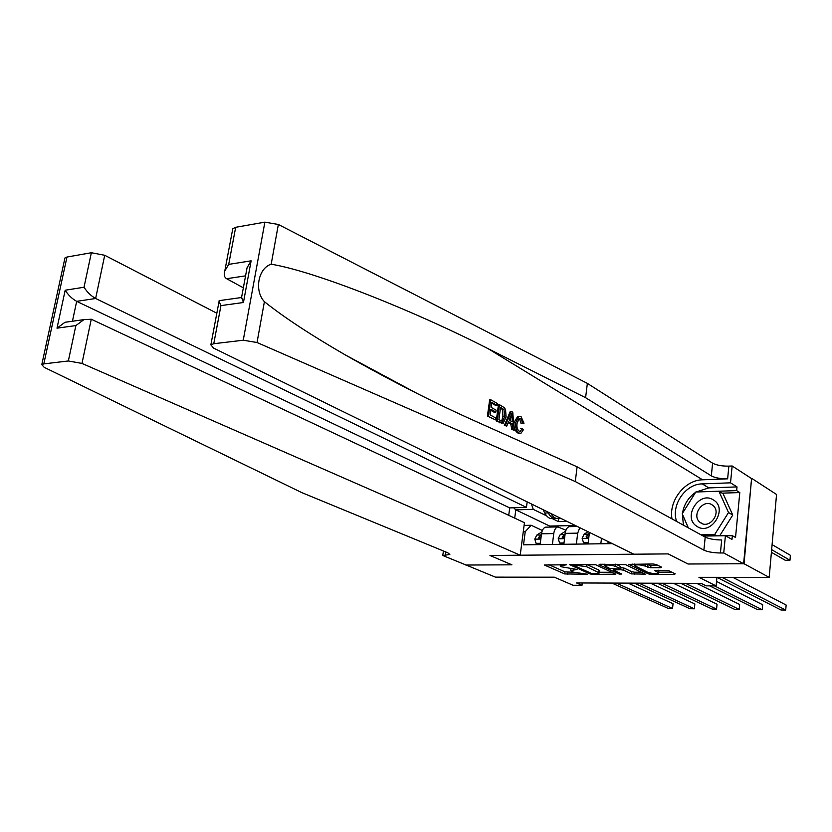 <?xml version="1.0" encoding="UTF-8"?>
<svg xmlns="http://www.w3.org/2000/svg" width="832" height="832" viewBox="0 0 832 832"><rect width="100%" height="100%" fill="white"/><g stroke="black" fill="none" stroke-linecap="round" stroke-linejoin="round"><path stroke-width="1.25" d="M566.571 564.762L544.367 565.011L564.72 573.934L587.558 574.257L573.446 572.166L570.773 570.544L577.065 569.462L561.319 566.779L560.279 565.874L566.571 564.762M660.67 567.705L661.586 567.174L656.157 564.512L653.078 563.992L628.68 564.366L648.367 573.882L651.342 574.392L674.284 574.382L675.22 573.872L668.845 570.742L654.722 570.513L658.902 572.988C656.573 574.038 652.87 573.82 647.806 572.333L634.306 565.521C636.667 564.439 640.411 564.668 645.528 566.186L650.707 567.736L660.67 567.705L660.764 566.779M465.795 564.897L495.466 577.148L554.33 577.2L573.092 585.281L581.984 585.322L576.566 582.962L701.137 583.378L706.15 585.853L716.102 585.894L716.934 577.335M744.058 563.742L751.566 478.566L743.621 563.742L688.012 564.002L744.058 563.742L769.184 577.377L698.942 577.314L716.102 585.894M465.774 565.032L511.919 564.824L489.975 555.485L668.169 553.904L688.012 564.002L668.169 553.904L633.88 554.206L213.606 348.109L210.86 344.854L213.762 343.72L243.246 340.226L264.878 222.144L278.356 224.474L587.361 383.386L712.598 463.174C716.529 465.234 721.947 466.222 728.863 466.128L732.15 465.982L751.566 478.566M595.754 564.782L569.598 564.616L589.992 573.924L592.914 574.413L615.826 574.163L595.754 564.782M599.851 564.242L625.57 564.647L645.278 574.142L631.55 573.893L623.698 570.211L620.703 569.712L613.257 569.972L621.764 574.049L619.133 574.049L599.071 564.772L599.851 564.242M751.993 478.546L776.547 494.478L769.184 577.377M524.098 525.418L531.19 525.262L525.231 531.658L523.515 544.825L612.31 543.629M525.231 531.658L523.276 531.7M581.984 585.322L582.265 582.982M575.37 525.512L549.713 526.063L515.798 509.86L514.706 518.128M549.713 526.063L549.578 527.082M531.44 503.974L533.25 509.35L546.614 515.85M552.23 518.575L558.376 521.57L566.914 521.373M533.25 509.35L515.798 509.86L513.635 507.78M542.36 530.514L531.19 525.262M565.958 530.202L557.794 526.906C555.693 527.561 554.351 529.786 553.758 533.582L552.396 544.44M558.376 521.57L558.782 518.346M546.603 527.145L545.574 527.166C543.462 527.821 542.1 530.026 541.507 533.801L540.134 544.596M570.201 526.646L569.192 526.666C567.102 527.322 565.77 529.558 565.188 533.374L563.846 544.284M579.758 527.665L577.699 533.146L576.368 544.118M589.43 532.418L588.047 543.951M601.474 538.314L600.839 543.785M548.309 564.481L564.98 571.834L573.789 572.312M599.518 572.27L611.957 572.26M574.267 565.084L573.758 565.448L591.354 573.383L596.066 573.716L599.446 572.978L586.529 566.686L574.267 565.084L574.35 564.366M599.446 572.978L599.695 570.835L598.738 569.982L598.489 572.125M586.29 564.304L598.738 569.982M641.493 572.218L634.754 572.229L634.514 574.392M620.422 567.528L623.948 568.027L631.79 571.73L634.754 572.229M604.49 564.97L602.888 564.231M615.42 566.332C610.376 564.845 606.705 564.606 604.406 565.635L609.825 568.506L619.185 568.994L619.996 568.485L615.42 566.332L615.659 564.169M620.287 568.745L620.246 566.29L619.996 568.485M615.742 564.169L620.246 566.29M645.902 564.023L650.946 565.51L658.133 565.49M658.902 572.988L658.674 570.242M658.986 572.198L671.778 572.177M632.715 564.086L634.379 564.886M543.078 509.683L544.762 513.001C546.998 517.182 549.661 519.012 552.729 518.492L554.351 518.45M556.41 516.214L560.82 518.378M547.81 512.002L548.267 512.907C550.503 517.098 553.155 518.929 556.223 518.409L556.39 518.367M560.071 518.315L558.438 518.357C555.558 518.866 553.02 517.234 550.826 513.479M540.301 543.286L536.089 543.348L534.789 539.053L536.817 535.049L541.892 531.877M536.089 543.348L540.207 544.024M616.346 583.097L672.547 608.504L668.231 608.442L611.874 583.076M541.445 534.29L538.678 537.451L538.98 538.522L541.122 536.838M538.678 537.451L540.675 537.888M628.077 583.138L673.046 603.71L672.547 608.504M50.981 322.286L55.619 300.903M216.83 313.227L104.718 255.278L95.638 298.49L76.679 301.35L72.436 321.246M508.726 515.32L509.714 507.894L526.448 507.395L95.638 298.49C91.031 295.89 87.162 292.146 84.022 287.248L91.364 252.73L66.966 257.036L43.805 363.886L41.798 364.593L44.19 367.338L301.829 492.627L447.772 552.781L449.831 554.466L442.77 555.506L466.118 565.032L511.919 564.824L489.975 555.485L520.208 555.214L524.451 522.714L91.27 319.238L81.983 363.428L68.349 360.974L43.805 363.886M526.448 507.395L527.176 501.883M442.77 555.506L443.425 550.992M520.208 555.214L81.983 363.428M64.75 258.825L64.948 257.962L66.966 257.036M91.364 252.73L104.718 255.278M509.714 507.894L76.679 301.35C72.072 298.782 68.245 295.079 65.187 290.222L84.022 287.248M68.349 360.974L75.868 325.572L83.949 319.623L91.27 319.238M75.868 325.572L57.002 328.172L64.99 322.286L70.886 321.454M487.406 416.073L495.456 419.848L487.406 416.073L489.674 399.818L490.724 399.734L497.442 403.541L497.182 405.402L495.799 405.506L491.691 403.198M490.703 410.332L494.021 412.173L495.872 412.038L490.859 409.24L490.079 414.866L495.716 417.976L495.456 419.848M499.502 404.716L504.348 407.701L505.544 409.625L506.116 416.998L503.235 423.166L497.276 420.857L499.502 404.716L498.462 404.789L496.236 420.93L502.029 423.249M518.794 416.489L521.113 416.738L523.983 423.301L522.652 423.062L520.811 418.527L519.324 418.33L517.13 423.103C516.526 426.764 517.182 429.437 519.085 431.122L520.406 431.278L522.163 428.553L523.37 429.79L520.957 433.274L518.96 433.014C516.225 431.038 515.185 427.492 515.84 422.396L518.794 416.489L517.608 416.572L513.989 422.521C513.614 427.586 514.946 431.111 517.972 433.077L519.813 433.347M520.811 418.527L519.47 418.621L520.926 423.176L523.983 423.301M587.361 383.386L585.603 397.706L711.329 475.894C715.26 477.901 720.699 478.878 727.636 478.826L702.603 479.804C684.798 479.97 668.616 500.76 671.996 518.898M585.603 397.706L488.218 348.733C416.052 311.854 316.274 271.606 271.18 264.212C258.19 268.216 254.02 290.722 264.399 301.683C283.65 317.106 310.71 334.911 345.582 355.098C390.478 380.619 434.564 403.031 477.859 422.313L577.106 466.814L705.203 537.118C709.197 538.938 714.688 539.895 721.677 539.978L720.418 552.989L723.736 552.958L743.621 563.742M511.274 411.382L510.234 411.455L504.358 425.402L506.802 426.098L505.409 425.329L511.274 411.382L512.741 412.214L514.238 430.196L512.866 429.437L512.481 423.946L508.529 421.751L506.802 426.098M508.186 422.635L510.744 424.06L511.826 429.51L514.238 430.196M577.106 466.814L575.297 481.551L703.893 550.15C707.907 551.928 713.409 552.874 720.418 552.989M232.586 229.715L232.773 228.738L235.674 227.292L264.878 222.144M264.399 301.683L257.026 342.514L575.297 481.551M696.145 491.993L708.812 487.906L737.017 486.907L736.663 490.61L696.602 491.982M725.504 535.766L732.358 535.662L735.53 537.462L739.794 492.565L736.663 490.61M732.358 535.662L731.994 539.427L725.4 535.714L723.736 552.958M732.15 465.982L730.517 482.83L702.187 483.891C685.329 483.922 670.79 505.346 676.614 521.425M737.017 486.907L730.517 482.83M243.35 287.82L226.658 278.71C224.401 277.493 223.777 274.945 224.786 271.055L228.696 264.378L251.118 260.832L247.052 267.779L246.553 270.483M703.3 536.068L725.4 535.714M257.026 342.514L243.246 340.226M683.415 525.158L682.375 514.114M682.479 513.282C683.956 504.473 688.334 497.505 695.594 492.357M739.794 492.565L722.082 493.158M251.118 260.832L243.433 302.505L241.602 297.284M243.433 302.505L220.938 305.604L219.055 301.444L219.128 300.654L221.322 300.352M522.163 428.553L520.395 428.678M522.652 423.062L520.926 423.176M515.84 422.396L513.989 422.521M518.96 433.014L517.972 433.077M510.723 416.229L509.174 420.118L512.335 421.886L511.753 413.639L510.723 416.229M505.409 425.329L504.358 425.402M512.481 423.946L510.744 424.06M512.866 429.437L511.826 429.51M510.266 417.373L510.401 420.805M498.878 419.723L502.715 421.2L504.806 416.218L503.984 409.604L500.573 407.326L498.878 419.723M497.276 420.857L496.236 420.93M500.666 422.718L499.616 422.791M503.194 420.888L501.654 421.002L502.944 416.354L504.806 416.218M503.984 409.604L502.559 409.708L502.944 416.354M502.486 408.398L501.103 408.502L502.559 409.708M500.469 408.138L501.103 408.502M497.182 405.402L491.806 402.376L491.119 407.368L496.132 410.176L495.872 412.038M488.457 416L490.724 399.734M564.002 542.953L559.572 543.015L558.22 538.678L560.217 534.633L565.635 531.17M559.572 543.015L563.909 543.691M638.966 583.17L694.366 608.806L689.967 608.743L634.4 583.159M565.146 533.718L562.172 537.056L562.484 538.127L564.866 535.995M562.172 537.056L563.857 537.857L564.294 537.378M650.52 583.211L694.845 603.97L694.366 608.806M588.203 542.62L583.534 542.682L582.13 538.304L584.095 534.217L587.954 531.69M583.534 542.682L588.12 543.358M662.012 583.242L716.57 609.107L712.098 609.055L657.363 583.232M589.347 533.114L586.154 536.661L586.466 537.732L588.474 536.619L589.087 535.215M586.154 536.661L587.818 537.472L588.359 536.91M673.4 583.284L717.049 604.23L716.57 609.107M607.682 541.362L608.005 542.339L609.627 542.318M608.005 542.339L611.125 543.046M685.516 583.326L739.19 609.419L734.635 609.357L680.784 583.305M696.717 583.357L739.658 604.5L739.19 609.419M714.47 585.894L762.237 609.742L757.598 609.679L709.654 585.874M716.539 581.443L762.684 604.77L762.237 609.742M696.873 526.313C710.986 536.39 728.541 508.487 713.43 499.949C699.265 490.246 682.094 517.629 696.873 526.313M700.762 522.881C709.675 529.298 721.718 512.689 713.19 505.7L712.088 504.858C702.988 498.524 691.142 515.403 699.878 522.215L700.762 522.881M688.314 527.842L682.209 513.729L695.812 492.003L718.91 491.213L723.154 493.802L732.753 515.05L719.69 535.808M718.91 491.213L728.52 512.543L714.626 534.633L701.074 534.851M732.753 515.05L728.52 512.543M716.83 535.85L714.626 534.633M771.41 552.313L785.283 560.279L789.974 560.258L790.4 555.318L772.096 544.627M789.974 560.258L771.649 549.661M721.958 577.335L785.71 610.064L780.978 610.002L716.986 577.335M732.857 577.346L786.146 605.051L785.71 610.064M553.758 533.582L541.507 533.801M577.699 533.146L565.188 533.374M590.46 532.917L589.368 532.938M563.628 564.418L563.545 565.136M574.122 569.119L574.038 569.826M567.882 572.312L567.622 574.423M564.98 571.834L564.72 573.934M614.838 573.581L614.744 574.402M592.998 573.706L592.914 574.413M590.117 572.822L589.992 573.924M586.789 564.512L586.529 566.686M577.044 564.346L576.961 565.074M644.238 573.529L644.145 574.392M631.79 571.73L631.55 573.893M623.948 568.027L623.698 570.211M620.953 567.528L620.703 569.712M614.432 569.015L614.349 569.722M619.268 572.894L619.133 574.049M650.946 565.51L650.707 567.736M647.91 565.001L647.67 567.226M645.767 564.023L645.528 566.186M658.414 570.242L658.195 572.312M674.388 573.466L674.284 574.382M651.456 573.31L651.342 574.392M648.502 572.614L648.367 573.882M548.267 512.907L544.762 513.001M534.82 539.167L540.842 539.063M536.817 535.049L540.342 534.986M57.002 328.172L65.187 290.222M445.879 552.001L445.38 555.485M488.218 348.733L702.603 479.804M705.203 537.118L703.893 550.15M711.329 475.894L712.598 463.174M235.674 227.292L228.696 264.378M220.938 305.604L213.762 343.72M278.356 224.474L271.18 264.212M727.636 478.826L728.863 466.128M708.812 487.906L702.187 483.891M245.565 275.86L226.658 278.71M512.002 417.186L510.297 417.31M558.251 538.793L564.533 538.689M560.217 534.633L563.815 534.57M582.161 538.408L588.723 538.304M584.095 534.217L587.766 534.144M557.794 526.906L545.574 527.166M577.366 526.49L569.192 526.666M560.456 564.429L560.279 565.874M570.95 569.078L570.773 570.544M573.643 564.366L573.539 565.25M613.361 569.015L613.257 569.972M604.573 564.221L604.406 565.635M634.462 564.075L634.306 565.521M41.798 364.593L64.948 257.962M64.99 322.286L83.949 319.623M345.582 355.098L417.04 393.432M232.773 228.738L224.786 271.055M241.426 298.23L247.052 267.779M219.128 300.654L241.478 297.523M219.055 301.444L210.86 344.854M519.636 431.33L520.406 431.278M501.925 421.252L502.715 421.2M702.614 523.765L699.878 522.215"/></g></svg>
